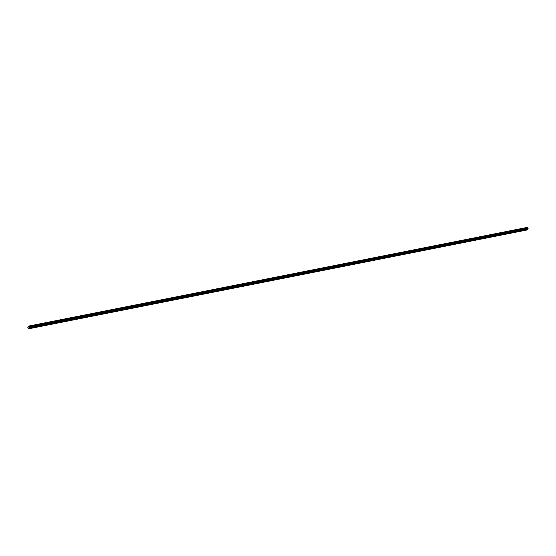 <?xml version="1.0" encoding="UTF-8"?>
<svg xmlns="http://www.w3.org/2000/svg" width="556" height="556" viewBox="0 0 556 556"><rect width="100%" height="100%" fill="white"/><g stroke="black" fill="none" stroke-linecap="round" stroke-linejoin="round"><path stroke-width="0.83" d="M28.856 328.749L28.391 328.742L27.8 327.338L28.62 326.177L29.197 326.157L28.919 327.095L28.641 326.393L28.182 326.796L28.731 326.685M28.905 327.102L527.276 228.287L527.568 227.334L29.127 325.983M526.845 230.017L28.495 328.832M526.289 228.481L28.856 327.074M28.877 328.756L527.241 229.934L528.13 228.683L29.76 327.505L28.523 328.818M29.76 327.505L527.498 228.634M27.925 327.345L28.488 328.617L29.364 328.103L29.134 327.449M28.752 326.761L27.932 327.262M527.568 227.334L29.197 326.157M28.794 326.504L527.164 227.689M528.2 228.857L29.829 327.672M29.447 328.012L527.818 229.19M28.94 326.984L527.303 228.168M527.846 229.413L29.475 328.235M28.891 328.742L527.262 229.927M29.489 328.109L527.859 229.287M28.203 326.949L28.773 326.838M28.801 326.914L28.196 327.032M29.072 327.414L527.442 228.592"/></g></svg>
